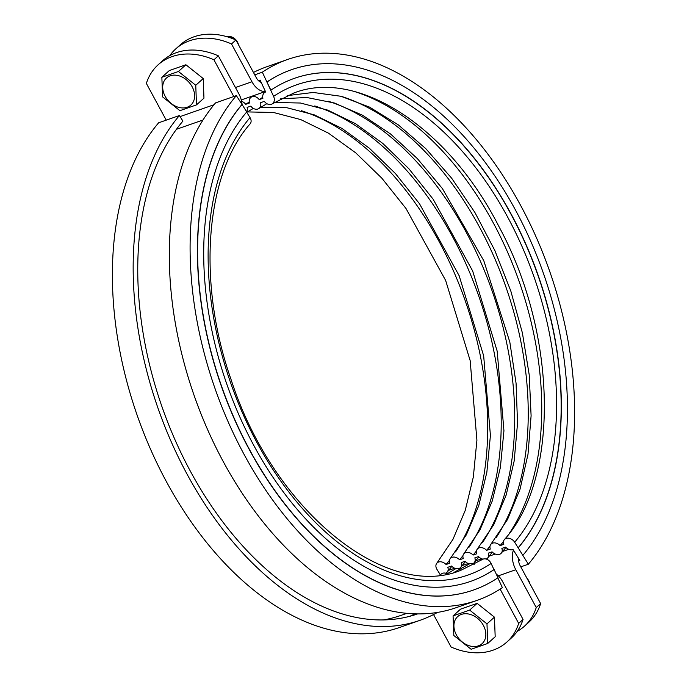 <?xml version="1.0" encoding="UTF-8"?>
<svg xmlns="http://www.w3.org/2000/svg" width="687" height="687" viewBox="0 0 687 687"><rect width="100%" height="100%" fill="white"/><g stroke="black" fill="none" stroke-linecap="round" stroke-linejoin="round"><path stroke-width="1.03" d="M218.329 55.836L213.932 59.803A68.339 51.963 -132 0 0 172.033 56.609A68.339 51.963 -132 0 0 158.139 64.784L162.527 60.825A68.339 51.963 48 0 1 176.43 52.641A68.339 51.963 48 0 1 218.329 55.836L238.767 93.647A18.223 11.275 -109.3 0 1 242.099 104.527L236.345 95.622L215.563 102.887A286.556 177.289 -109.3 0 0 213.133 441.672A286.556 177.289 -109.3 0 0 456.159 607.677L476.933 600.412A286.556 177.289 -109.3 0 1 233.915 434.407A286.556 177.289 -109.3 0 1 236.345 95.622M433.54 614.539L451.093 647.017A68.339 51.963 -132 0 0 492.991 650.203A68.339 51.963 -132 0 0 506.894 642.027A68.339 51.963 -132 0 0 518.668 623.384L523.056 619.425A68.339 51.963 48 0 1 511.283 638.068L506.894 642.027M158.139 64.784A68.339 51.963 -132 0 0 146.365 83.428L166.22 120.139M406.764 613.362L400.693 615.483A275.616 170.531 -109.3 0 1 383.329 619.949M233.786 96.515L213.932 59.803M518.668 623.384L500.127 589.111M496.28 574.126A18.223 11.275 -109.3 0 1 502.618 581.614L523.056 619.425M440.255 574.693L436.966 569.403A6.836 5.049 40.3 0 1 436.82 563.211A6.836 5.049 40.3 0 1 438.546 562.043A6.836 5.049 40.3 0 1 446.069 564.516L449.77 563.22A6.836 5.049 40.3 0 1 450.337 558.479A6.836 5.049 40.3 0 1 452.063 557.32A6.836 5.049 40.3 0 1 459.577 559.793L463.278 558.497A6.836 5.049 40.3 0 1 463.845 553.756A6.836 5.049 40.3 0 1 465.58 552.588A6.836 5.049 40.3 0 1 473.094 555.07L476.795 553.774A6.836 5.049 40.3 0 1 477.362 549.033A6.836 5.049 40.3 0 1 479.088 547.865A6.836 5.049 40.3 0 1 486.611 550.339L490.312 549.05A6.836 5.049 40.3 0 1 490.879 544.302A6.836 5.049 40.3 0 1 492.605 543.142A6.836 5.049 40.3 0 1 500.119 545.615L503.82 544.319A6.836 5.049 40.3 0 1 504.387 539.578A6.836 5.049 40.3 0 1 506.121 538.419A6.836 5.049 40.3 0 1 514.666 542.232L528.363 564.207L520.78 566.861M246.633 111.809A6.836 5.298 -123.9 0 0 247.114 107.404L250.815 106.116A6.836 5.298 -123.9 0 0 257.865 109.01A6.836 5.298 -123.9 0 0 258.819 108.537A6.836 5.298 -123.9 0 0 260.631 102.681L264.332 101.384A6.836 5.298 -123.9 0 0 271.382 104.278A6.836 5.298 -123.9 0 0 272.327 103.806A6.836 5.298 -123.9 0 0 273.589 96.36L262.331 72.187A286.556 177.289 -109.3 0 1 287.767 59.417A286.556 177.289 -109.3 0 1 530.793 225.422A286.556 177.289 -109.3 0 1 528.363 564.207M355.291 91.775A257.969 159.607 -109.3 0 1 519.338 282.013A257.969 159.607 -109.3 0 1 509.582 533.026M503.528 541.425A257.969 159.607 -109.3 0 1 500.119 545.615M341.783 96.498A257.969 159.607 -109.3 0 1 505.821 286.737A257.969 159.607 -109.3 0 1 496.074 537.758M490.02 546.156A257.969 159.607 -109.3 0 1 486.611 550.339M328.266 101.221A257.969 159.607 -109.3 0 1 492.313 291.468A257.969 159.607 -109.3 0 1 482.557 542.481M476.503 550.88A257.969 159.607 -109.3 0 1 473.094 555.07M314.749 105.953A257.969 159.607 -109.3 0 1 478.796 296.191A257.969 159.607 -109.3 0 1 469.041 547.204M462.986 555.603A257.969 159.607 -109.3 0 1 459.577 559.793M301.241 110.676A257.969 159.607 -109.3 0 1 465.279 300.915A257.969 159.607 -109.3 0 1 455.533 551.927M449.478 560.326A257.969 159.607 -109.3 0 1 446.069 564.516M469.479 563.89A6.836 5.049 40.3 0 1 465.022 561.288L461.321 562.584A6.836 5.049 40.3 0 1 460.754 567.325A6.836 5.049 40.3 0 1 459.062 568.475M482.995 559.166A6.836 5.049 40.3 0 1 478.538 556.564L474.837 557.861A6.836 5.049 40.3 0 1 474.27 562.601A6.836 5.049 40.3 0 1 472.579 563.752M258.492 80.68L260.124 80.104L265.654 91.989A6.836 5.298 -123.9 0 0 264.71 92.462A6.836 5.298 -123.9 0 0 262.898 98.318L259.197 99.606A6.836 5.298 -123.9 0 0 252.146 96.712A6.836 5.298 -123.9 0 0 251.193 97.185A6.836 5.298 -123.9 0 0 249.381 103.041L245.68 104.33A6.836 5.298 -123.9 0 0 241.618 101.393M245.68 104.33A261.386 161.72 -109.3 0 1 249.218 102.062M518.591 560.824L519.81 560.394L513.086 549.591A6.836 5.049 40.3 0 1 505.563 547.118L501.862 548.406A6.836 5.049 40.3 0 1 501.295 553.147A6.836 5.049 40.3 0 1 499.569 554.315A6.836 5.049 40.3 0 1 492.047 551.841L488.345 553.138A6.836 5.049 40.3 0 1 487.779 557.878A6.836 5.049 40.3 0 1 486.095 559.029M259.197 99.606A261.386 161.72 -109.3 0 1 262.735 97.331M253.46 72.461A286.556 177.289 -109.3 0 1 266.994 66.682L287.767 59.417M455.962 568.613A6.836 5.049 40.3 0 1 451.505 566.019L447.804 567.307A6.836 5.049 40.3 0 1 447.237 572.048A6.836 5.049 40.3 0 1 445.554 573.198M262.331 72.187L254.748 74.84M470.406 581.46A266.504 164.889 -109.3 0 0 493.979 569.609L491.119 563.469A6.836 5.298 56.1 0 0 483.184 559.089A6.836 5.298 56.1 0 0 482.24 559.562L460.737 570.356C386.008 601.108 273.117 510.329 231.03 379.422C196.671 281.704 205.473 174.18 250.18 123.789A6.836 5.049 -139.7 0 0 250.034 117.597L246.607 112.093M453.892 572.46L468.723 564.293A6.836 5.298 56.1 0 1 469.676 563.821A6.836 5.298 56.1 0 1 474.193 564.422M446.859 574.04L455.215 569.016A6.836 5.298 56.1 0 1 456.159 568.544A6.836 5.298 56.1 0 1 460.685 569.145M439.646 575.088L441.698 573.739A6.836 5.298 56.1 0 1 442.643 573.267A6.836 5.298 56.1 0 1 447.168 573.868M414.948 613.877A279.721 173.064 -109.3 0 1 409.787 616.308M417.567 613.929A279.721 173.064 -109.3 0 1 180.458 451.677A279.721 173.064 -109.3 0 1 182.897 121.118L179.41 115.528L158.637 122.793A286.556 177.289 -109.3 0 0 156.207 461.578A286.556 177.289 -109.3 0 0 399.233 627.583L420.006 620.318A286.556 177.289 -109.3 0 1 176.98 454.313A286.556 177.289 -109.3 0 1 179.41 115.528M437.533 612.409A286.556 177.289 -109.3 0 1 420.006 620.318M497.817 577.844L502.377 587.643A286.556 177.289 -109.3 0 1 476.933 600.412M522.79 555.268L518.153 547.814L522.79 555.268M294.474 78.309A266.504 164.889 -109.3 0 1 520.437 232.799A266.504 164.889 -109.3 0 1 518.153 547.814M270.893 90.16L266.908 82.019L270.893 90.16A266.504 164.889 -109.3 0 1 294.551 78.284A266.504 164.889 -109.3 0 1 520.583 232.67A266.504 164.889 -109.3 0 1 518.316 547.762M266.908 82.019A275.616 170.531 -109.3 0 1 291.382 69.739A275.616 170.531 -109.3 0 1 291.46 69.713M267.08 81.959A275.616 170.531 -109.3 0 1 291.546 69.679A275.616 170.531 -109.3 0 1 525.297 229.355A275.616 170.531 -109.3 0 1 522.962 555.208M473.412 590.056A275.616 170.531 -109.3 0 1 473.326 590.09A275.616 170.531 -109.3 0 1 239.574 430.423A275.616 170.531 -109.3 0 1 241.91 104.561M493.979 569.609L494.151 569.557A266.504 164.889 -109.3 0 1 470.492 581.425A266.504 164.889 -109.3 0 1 244.46 427.039A266.504 164.889 -109.3 0 1 246.727 111.955L242.082 104.501A275.616 170.531 -109.3 0 0 239.746 430.363A275.616 170.531 -109.3 0 0 473.498 590.03L473.326 590.09M494.151 569.557L497.963 577.75A275.616 170.531 -109.3 0 1 473.498 590.03M261.197 82.406A9.111 5.633 -109.3 0 1 260.296 82.019A9.111 5.633 -109.3 0 1 256.345 77.794L235.907 39.983L231.51 43.951A68.339 51.963 -132 0 0 189.612 40.756A68.339 51.963 -132 0 0 175.717 48.932A68.339 51.963 -132 0 0 169.792 55.621M517.208 631.379A68.339 51.963 -132 0 0 524.473 626.175A68.339 51.963 -132 0 0 536.246 607.54L540.635 603.572L520.196 565.77A9.111 5.633 -109.3 0 1 518.479 559.527A9.111 5.633 -109.3 0 1 518.513 558.308M265.371 91.362A18.223 11.275 -109.3 0 1 259.849 90.212A18.223 11.275 -109.3 0 1 251.957 81.753L231.51 43.951M536.246 607.54L515.8 569.729A18.223 11.275 -109.3 0 1 512.373 557.243A18.223 11.275 -109.3 0 1 513.438 550.158M175.717 48.932L180.106 44.973A68.339 51.963 48 0 1 194.009 36.797A68.339 51.963 48 0 1 235.907 39.983M540.635 603.572A68.339 51.963 48 0 1 528.861 622.216L524.473 626.175M446.249 572.881A18.223 11.275 70.7 0 0 446.043 573.353M192.18 86.811A18.223 13.86 -132 0 0 170.17 75.819A18.223 13.86 -132 0 0 165.146 96.266A18.223 13.86 -132 0 0 187.156 107.249A18.223 13.86 -132 0 0 192.18 86.811M178.44 71.491L195.761 85.282L196.491 104.879L179.908 110.676L162.596 96.884L161.857 77.287L178.44 71.491L185.902 64.758L203.223 78.55L195.761 85.282M233.872 39.125A10.451 7.952 -132 0 0 226.908 36.394L228.719 36.385A8.991 6.836 48 0 1 237.522 42.147A8.991 6.836 48 0 1 238.526 44.835M226.908 36.394A10.451 7.952 -132 0 0 226.023 36.445M185.902 64.758L169.32 70.555L161.857 77.287M203.223 78.55L203.962 98.147L196.491 104.879M483.399 625.41A18.223 13.86 -132 0 0 461.389 614.418A18.223 13.86 -132 0 0 456.366 634.865A18.223 13.86 -132 0 0 478.384 645.849A18.223 13.86 -132 0 0 483.399 625.41M469.659 610.09L486.98 623.882L487.71 643.479L471.127 649.275L453.815 635.484L453.077 615.887L469.659 610.09L477.122 603.358L494.442 617.149L486.98 623.882M526.981 578.317A8.991 6.836 48 0 1 528.741 580.747A8.991 6.836 48 0 1 529.746 583.435M477.122 603.358L460.548 609.154L453.077 615.887M494.442 617.149L495.181 636.746L487.71 643.479M176.447 129.293L203.017 120.01M214.035 104.716L180.08 116.592M273.589 96.36A259.677 160.664 -109.3 0 1 507.599 216.98A259.677 160.664 -109.3 0 1 514.666 542.232M491.119 563.469A259.677 160.664 -109.3 0 1 257.101 442.849A259.677 160.664 -109.3 0 1 250.034 117.597M498.324 575.843L515.8 569.729M251.957 81.753L235.461 87.524M508.749 549.317L502.738 551.421M495.233 554.048L489.221 556.144M481.716 558.771L475.052 561.107M468.208 563.495L461.535 565.83M454.691 568.218L448.68 570.322M504.387 539.578C559.201 479.328 557.775 335.067 499.131 226.916C447.812 125.798 356.682 68.434 293.83 93.011L272.327 103.806M266.865 103.677L258.819 108.537M253.348 108.4L246.745 112.307M465.339 561.623L460.754 567.325M478.856 556.891L474.27 562.601M492.373 552.168L487.779 557.878M505.89 547.445L501.295 553.147M264.71 92.462L265.603 91.869M253.555 95.648L251.193 97.185M447.237 572.048L451.831 566.346M247.354 111.912L273.452 112.47L300.734 119.581L328.455 133.158L355.78 152.883L381.886 178.242L406.017 208.53L445.631 280.416L470.157 360.589L476.915 440.204L473.334 477.001L465.254 510.372L452.939 539.372L436.82 563.211M260.871 107.189L286.968 107.747L314.251 114.858L341.971 128.426L369.297 148.16L395.403 173.519L419.534 203.807L459.139 275.693L483.674 355.866L490.424 435.481L486.851 472.278L478.762 505.649L466.447 534.649L450.337 558.479M274.388 102.466L300.477 103.024L327.768 110.126L355.488 123.703L382.814 143.437L408.92 168.796L433.05 199.084L472.656 270.97L497.182 351.143L503.94 430.758L500.368 467.555L492.278 500.926L479.964 529.926L463.845 553.756M280.682 98.791L306.788 97.502L334.32 102.99L362.504 115.227L390.491 133.939L417.387 158.62L442.394 188.573L483.777 260.674L509.814 342.014L516.066 383.252L517.534 423.269L514.185 460.917L506.156 495.069L493.738 524.722L477.362 549.033M287.166 95.639L313.22 92.462L340.932 96.274L369.537 107.112L398.134 124.733L425.803 148.667L451.66 178.208L474.906 212.481L494.82 250.454L510.81 290.996L522.386 332.894L529.222 374.913L531.103 415.781L528.002 454.27L520.033 489.204L507.504 519.518L490.879 544.302M241.266 99.941L265.431 91.5M258.939 81.083L260.347 80.594"/></g></svg>
